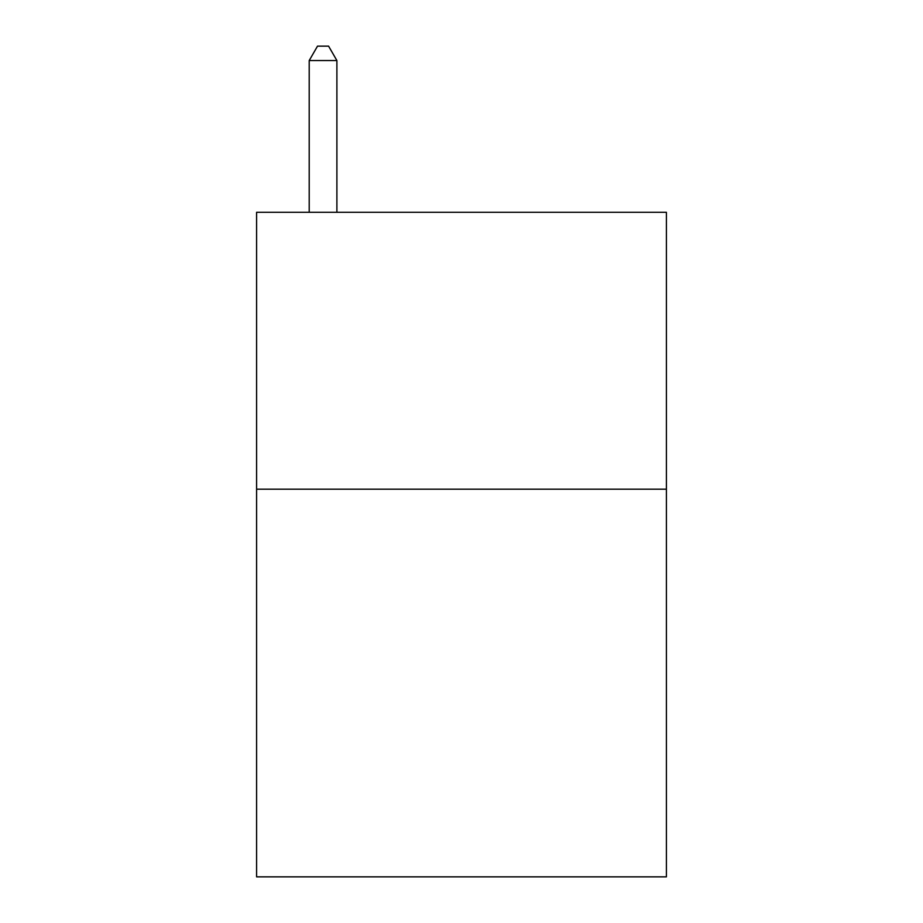 <?xml version="1.0" encoding="UTF-8"?>
<svg xmlns="http://www.w3.org/2000/svg" width="923" height="923" viewBox="0 0 923 923"><rect width="100%" height="100%" fill="white"/><g stroke="black" fill="none" stroke-linecap="round" stroke-linejoin="round"><path stroke-width="1.38" d="M666.406 489.19L666.406 876.85L256.594 876.85L256.594 212.29L666.406 212.29L666.406 489.19L256.594 489.19M336.895 212.29L336.895 60.549L309.205 60.549L309.205 212.29M309.205 60.549L317.512 46.15L328.588 46.15L336.895 60.549"/></g></svg>

